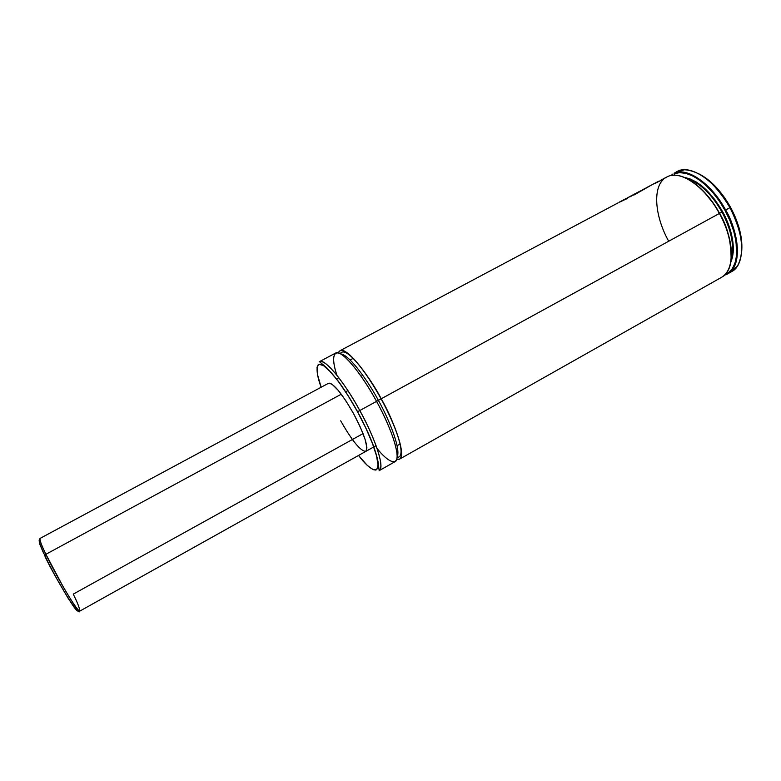<?xml version="1.0" encoding="UTF-8"?>
<svg xmlns="http://www.w3.org/2000/svg" width="781" height="781" viewBox="0 0 781 781"><rect width="100%" height="100%" fill="white"/><g stroke="black" fill="none" stroke-linecap="round" stroke-linejoin="round"><path stroke-width="1.17" d="M616.736 203.607L340.047 350.708L338.368 352.963C343.025 339.901 371.961 380.025 381.206 398.808L378.365 400.36C370.379 385.062 350.22 354.701 340.487 353.871C350.22 354.701 370.379 385.062 378.365 400.36L381.206 398.808C392.033 416.703 410.171 462.469 396.689 459.384L399.491 459.179C405.769 456.69 397.549 428.369 381.206 398.808L719.379 213.467C705.028 186.6 680.476 169.916 667.501 176.652L663.479 178.927M397.07 457.11C401.59 448.479 386.937 415.316 378.365 400.36C386.937 415.316 401.59 448.479 397.07 457.11M674.179 173.724L675.018 175.256L674.179 173.724C687.309 167.856 711.11 184.336 725.022 210.362L725.647 210.021C711.569 183.681 687.456 167.075 674.228 173.138L674.179 173.724L679.577 172.65L685.689 173.323L692.347 175.764L699.298 179.933L706.297 185.693L713.082 192.868L719.408 201.195L725.022 210.362C734.862 225.377 745.172 266.145 725.041 274.619L728.087 273.018L732.236 268.84L735.126 262.855L736.62 255.27L736.034 241.524L733.75 231.322L730.03 220.779L725.022 210.362L729.952 207.668C715.328 180.255 689.916 163.766 676.932 171.605L674.159 173.216M381.196 398.788L376.559 401.327L381.196 398.788M365.84 451.369L366.924 447.913L365.147 439.527L360.5 427.539L353.686 413.842C364.629 434.851 368.691 447.357 365.85 451.369C360.656 451.301 352.26 441.119 340.682 420.813M321.137 387.249C314.44 369.393 315.797 357.835 326.956 368.329C337.929 378.629 350.571 398.974 357.532 411.782L359.787 410.552C351.04 393.556 327.356 358.254 319.439 361.662C324.427 357.962 343.552 380.63 359.787 410.552L376.569 401.356C360.412 371.551 340.965 349.175 335.586 353.08L319.439 361.662L327.249 368.232L338.407 381.323C344.811 390.129 351.206 400.262 357.6 411.743L357.532 411.782C364.561 424.532 374.86 446.058 377.604 460.78C380.415 475.775 369.969 470.709 358.518 455.46L367.207 465.31L373.045 469.625L375.807 470.074L376.793 469.537L378.024 464.88L376.54 455.879L372.361 443.237L365.83 428.056L357.532 411.782L348.287 396.016L339.003 382.309L330.568 371.941L323.764 365.791L319.146 364.258L318.15 364.786L317.027 367.314L317.486 374.509L321.137 387.249M377.077 448.499C388.967 463.543 399.472 467.175 396.699 451.457C394.005 436.032 383.725 414.33 376.569 401.356L378.365 400.36L376.569 401.356C369.481 388.323 356.683 367.89 345.095 357.259C333.302 346.403 330.705 357.229 336.982 375.358M340.047 350.708C345.534 346.744 365.069 369.042 381.206 398.808L719.379 213.467C728.761 228.237 739.343 266.497 721.615 277.284C734.97 270.685 734.56 240.577 719.379 213.467L719.379 213.467C705.028 186.6 680.476 169.916 667.501 176.652L665.392 177.736M729.639 239.523L731.201 249.393L731.094 259.712C731.192 241.339 727.345 225.894 719.545 213.379L719.545 213.369C711.559 199.135 702.295 188.485 691.761 181.436M692.513 180.772C703.603 186.503 713.424 196.919 721.986 212.022L722.61 211.68L721.986 212.022C728.097 222.878 735.682 243.233 731.289 258.96C734.579 246.035 731.485 230.385 721.986 212.022L719.584 213.34L721.986 212.022C711.608 194.049 700.059 182.959 687.329 178.761M722.61 211.68C729.22 223.22 737.498 246.493 730.86 262.065L733.193 252.536L732.637 240.011L729.005 225.953L722.61 211.68L714.761 199.526L705.721 189.363L696.242 182.002L690.062 178.927L684.488 177.443C698.194 180.265 710.895 191.677 722.61 211.68M727.199 274.121L727.609 273.897C745.513 263.012 735.028 224.772 725.647 210.021C740.808 237.092 741.091 267.229 727.609 273.897L724.407 275.244M672.919 174.046L672.236 174.505L672.919 174.046M671.504 175.003L670.723 175.51L671.504 175.003M674.228 173.138C687.456 167.075 711.569 183.681 725.647 210.021L730.567 207.326C721.195 190.818 710.427 179.562 698.282 173.528M675.135 172.728L684.381 169.75C700.342 170.805 715.533 183.447 729.952 207.668C742.526 232.787 744.967 252.331 737.293 266.292L729.571 272.579M741.755 251.043L741.228 237.639L739.031 227.71L735.429 217.45L730.567 207.326L724.661 197.769L717.973 189.187L710.788 181.963L699.766 174.261M741.579 252.546C743.034 239.123 739.373 224.049 730.567 207.326L729.952 207.668C745.094 234.71 745.279 264.866 731.719 271.573L727.609 273.897M728.292 234.349L726.594 229.087M724.553 223.805L722.191 218.543M719.545 213.369L713.844 204.066L704.023 191.833L697.003 185.292L689.926 180.304M668.595 241.065C655.259 217.167 652.486 189.09 663.567 179.269M395.088 461.669C401.258 459.238 392.931 430.946 376.569 401.356L359.787 410.552C376.208 440.269 384.955 468.444 379.175 470.65C386.283 465.827 369.374 427.061 359.787 410.552L357.61 411.743C363.79 423.234 368.857 434.011 372.801 444.077C377.887 458.037 378.6 464.392 378.57 465.857L379.175 470.65L395.088 461.669M351.811 438.688L353.627 441.148M328.528 383.276C333.458 383.051 341.844 393.243 353.686 413.842L345.817 400.712L338.202 390.315L332.071 384.262L329.865 383.168L328.342 383.393M655.542 182.92L653.785 183.857M653.424 183.994L652.486 184.599M629.906 196.89L653.307 184.062M655.649 182.852L655.113 183.789L655.649 182.852L661.536 180.157L655.737 183.027M657.172 182.002L659.066 181.104M647.322 187.235L650.485 185.556M657.368 181.905L656.753 182.227M634.592 194.186L632.317 195.289L634.592 194.186M634.162 194.928L649.353 186.268M642.597 189.861L643.603 189.256L642.597 189.861M643.583 189.227L647.986 186.962L643.651 189.363M638.702 191.823L640.781 190.828M636.271 193.112L639.639 191.491L635.675 193.532M636.33 193.083L628.871 197.076L634.074 194.752M623.921 199.731L625.874 198.647L623.921 199.731M623.043 200.258L625.874 198.647M622.311 200.541L624.693 199.467L622.311 200.541M625.737 199.438L628.949 197.056L626.567 198.384M619.792 201.986L625.669 198.745M619.714 202.094L625.659 199.262M616.063 203.861L618.22 202.816M362.804 375.339L361.076 376.266L362.804 375.339M347.896 390.627L345.612 391.857L347.896 390.627M44.82 555.818L45.894 554.285L341.277 394.21L45.894 554.285C56.945 577.569 78.608 613.778 79.769 611.123C77.895 610.625 72.311 602.424 63.036 586.531L45.894 554.285L44.898 555.984C48.939 566.43 80.58 621.198 77.524 609.248M363.048 433.611L73.258 594.136C77.534 602.659 79.711 608.321 79.769 611.123C79.027 617.576 56.779 580.996 44.81 555.516C37.244 538.929 39.216 540.354 39.948 538.47C39.226 539.173 41.208 544.445 45.894 554.285C41.842 546.104 39.86 540.823 39.948 538.47L328.537 383.266M39.235 540.735L39.909 544.533L43.58 553.182M46.362 558.981L53.284 572.405M55.187 575.939L68.318 598.568L76.597 610.117M77.612 610.195L77.583 609.561M356.019 361.3L355.462 360.929M397.021 457.695L399.276 456.817C405.212 452.453 395.508 425.401 381.128 398.847C366.465 372.371 348.804 349.498 341.922 352.163L339.969 353.598M397.109 445.717L400.214 443.969M665.676 177.59L660.56 180.304M643.632 189.314L642.177 190.076M639.444 191.54L637.071 192.8M629.535 196.802L629.008 197.085M620.192 201.771L619.499 202.133M726.242 273.233C735.087 262.65 732.49 236.614 719.584 213.35C706.932 189.871 686.304 173.567 672.587 175.334M721.615 277.284L399.491 459.179M338.837 377.731L336.601 378.931M350.113 359.963L353.256 358.284M653.404 184.004L656.85 182.168M619.304 202.133L622.203 200.59M376.071 445.658L79.769 611.123"/></g></svg>
